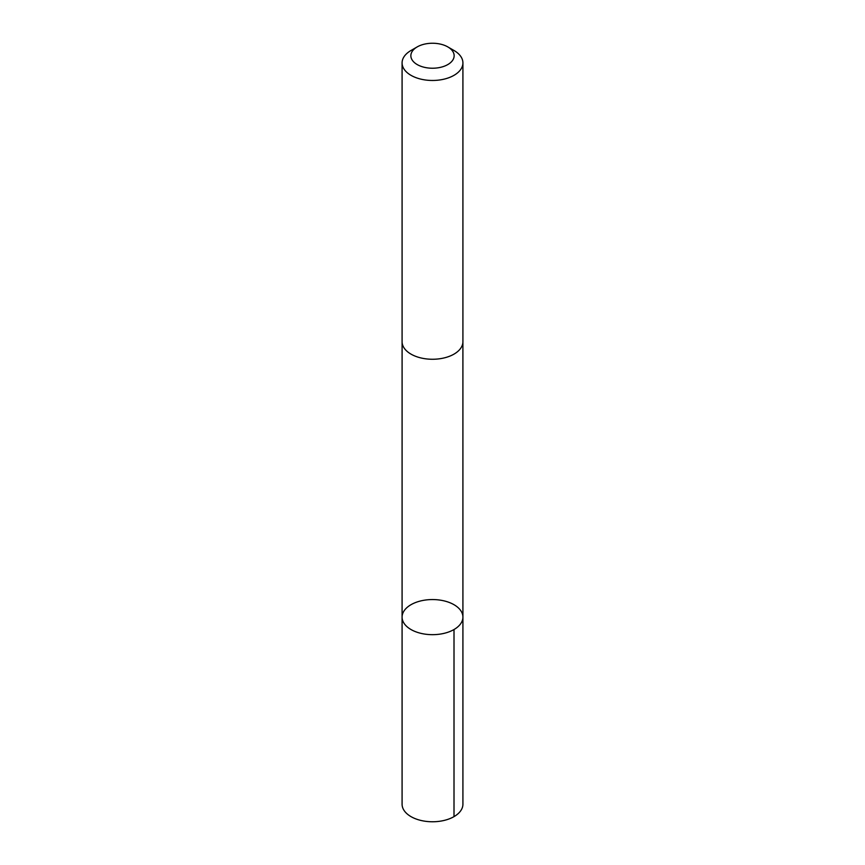 <?xml version="1.0" encoding="UTF-8"?>
<svg xmlns="http://www.w3.org/2000/svg" width="865" height="865" viewBox="0 0 865 865"><rect width="100%" height="100%" fill="white"/><g stroke="black" fill="none" stroke-linecap="round" stroke-linejoin="round"><path stroke-width="1.3" d="M415.979 602.375A30.416 17.559 180 0 1 447.032 601.694A30.416 17.559 180 0 1 462.916 617.123A30.416 17.559 180 0 1 432.5 634.672A30.416 17.559 180 0 1 402.084 617.123A30.416 17.559 180 0 1 415.979 602.375M402.084 804.201A30.416 17.559 0 0 0 417.968 819.631A30.416 17.559 0 0 0 449.022 818.95A30.416 17.559 0 0 0 462.916 804.201L462.916 617.123A30.416 17.559 180 0 1 432.5 634.672A30.416 17.559 180 0 1 402.084 617.123L402.084 804.201M417.2 46.905L410.994 50.494A30.416 17.559 0 0 0 402.084 62.907L402.084 341.697A30.416 17.559 0 0 0 417.968 357.126A30.416 17.559 0 0 0 449.022 356.445A30.416 17.559 0 0 0 462.916 341.697L462.916 62.907A30.416 17.559 0 0 0 454.006 50.494L447.8 46.905A21.636 12.488 0 0 0 417.2 46.905A21.636 12.488 0 0 0 415.676 63.588A21.636 12.488 0 0 0 444.253 66.227A21.636 12.488 0 0 0 447.8 46.905M402.084 62.907A30.416 17.559 0 0 0 417.968 78.337A30.416 17.559 0 0 0 449.022 77.655A30.416 17.559 0 0 0 462.916 62.907M454.006 629.536L454.006 816.625M402.095 342.129L402.084 617.123M462.905 342.129L462.916 617.123"/></g></svg>
